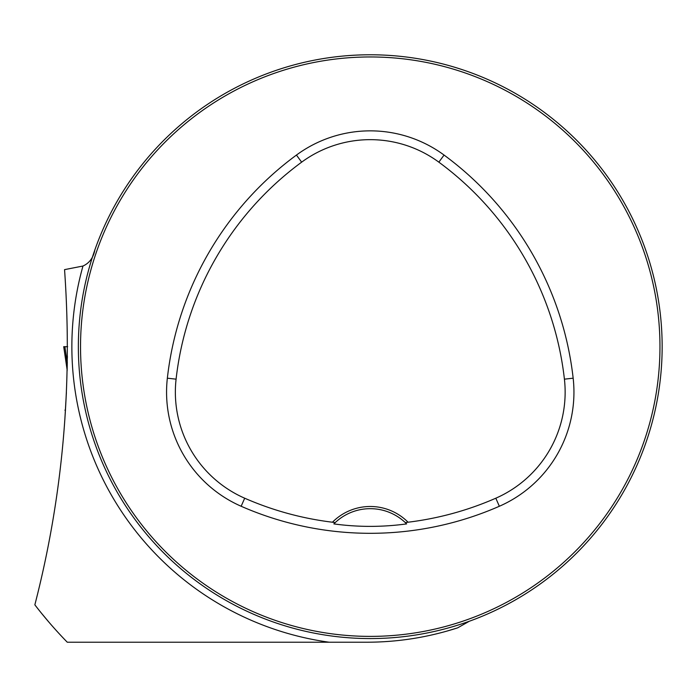 <?xml version="1.0" encoding="UTF-8"?>
<svg xmlns="http://www.w3.org/2000/svg" width="697" height="697" viewBox="0 0 697 697"><rect width="100%" height="100%" fill="white"/><g stroke="black" fill="none" stroke-linecap="round" stroke-linejoin="round"><path stroke-width="1.05" d="M94.931 249.692C93.424 257.646 89.443 263.1 82.969 266.027L64.551 269.634C72.697 384.779 62.8 496.517 34.85 604.839A423.253 423.253 0 0 0 67.278 642.225L366.605 642.225C397.743 642.19 428.097 637.398 457.659 627.849L446.873 631.116M662.15 346.679A291.895 291.895 0 0 0 224.303 93.886A291.895 291.895 0 0 0 224.303 599.464A291.895 291.895 0 0 0 662.15 346.679M648.402 435.216L647.147 439.04L648.402 435.216M462.616 623.571L458.792 624.826L462.616 623.571M92.109 258.134L93.354 254.309L92.109 258.134M277.885 69.778L281.71 68.533L277.885 69.778M281.71 624.826L277.885 623.571L281.71 624.826M93.354 439.04L92.109 435.216L93.354 439.04M648.323 257.907L648.132 257.298M460.403 69.047L462.616 69.778M469.36 621.236L457.659 627.849M64.551 269.634L64.882 274.313M66.389 392.707L64.847 419.524M67.121 370.874L67.295 361.891M67.339 358.31L67.365 355.879M41.21 612.907L49.043 622.299M333.863 523.909A51.081 51.081 0 0 1 405.297 522.593L408.05 522.219A53.268 53.268 0 0 0 332.46 522.219L335.205 522.593L333.863 523.909C357.97 527.202 382.226 527.202 406.639 523.909L405.297 522.593A51.081 51.081 0 0 1 406.639 523.909M332.46 522.219A312.84 312.84 0 0 1 244.691 498.207A115.807 115.807 0 0 1 176.088 379.168A312.84 312.84 0 0 1 301.653 162.157A115.807 115.807 0 0 1 438.849 162.157A312.84 312.84 0 0 1 564.413 379.168A115.807 115.807 0 0 1 495.811 498.207A312.84 312.84 0 0 1 408.05 522.219M241.153 506.266A321.639 321.639 0 0 0 499.348 506.266A124.606 124.606 0 0 0 573.161 378.183A321.639 321.639 0 0 0 444.059 155.065A124.606 124.606 0 0 0 296.443 155.065A321.639 321.639 0 0 0 167.35 378.183A124.606 124.606 0 0 0 241.153 506.266L244.691 498.207M659.963 346.679A289.708 289.708 0 0 0 225.392 95.777A289.708 289.708 0 0 0 225.392 597.573A289.708 289.708 0 0 0 659.963 346.679M67.409 346.74L63.715 346.67L67.147 369.976M67.653 346.697L63.723 346.67L67.147 370.011M64.899 346.697L67.269 363.747M329.167 642.225A298.386 298.386 0 0 1 82.969 266.027M495.811 498.207L499.348 506.266M301.653 162.157L296.443 155.065M176.088 379.168L167.35 378.183M564.413 379.168L573.161 378.183M438.849 162.157L444.059 155.065M64.934 410.167L65.466 410.167M65.466 410.132L64.917 410.124"/></g></svg>
